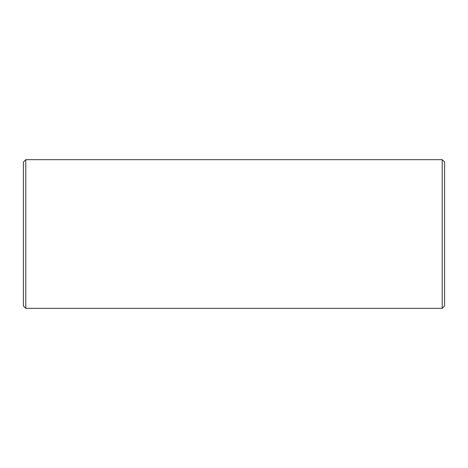 <?xml version="1.0" encoding="UTF-8"?>
<svg xmlns="http://www.w3.org/2000/svg" width="468" height="468" viewBox="0 0 468 468"><rect width="100%" height="100%" fill="white"/><g stroke="black" fill="none" stroke-linecap="round" stroke-linejoin="round"><path stroke-width="0.7" d="M25.781 159.67L23.4 162.051L23.4 305.949L25.781 308.33L442.219 308.33L442.219 159.67L25.781 159.67L25.781 308.33M442.219 159.67L444.6 162.051L444.6 305.949L442.219 308.33"/></g></svg>
